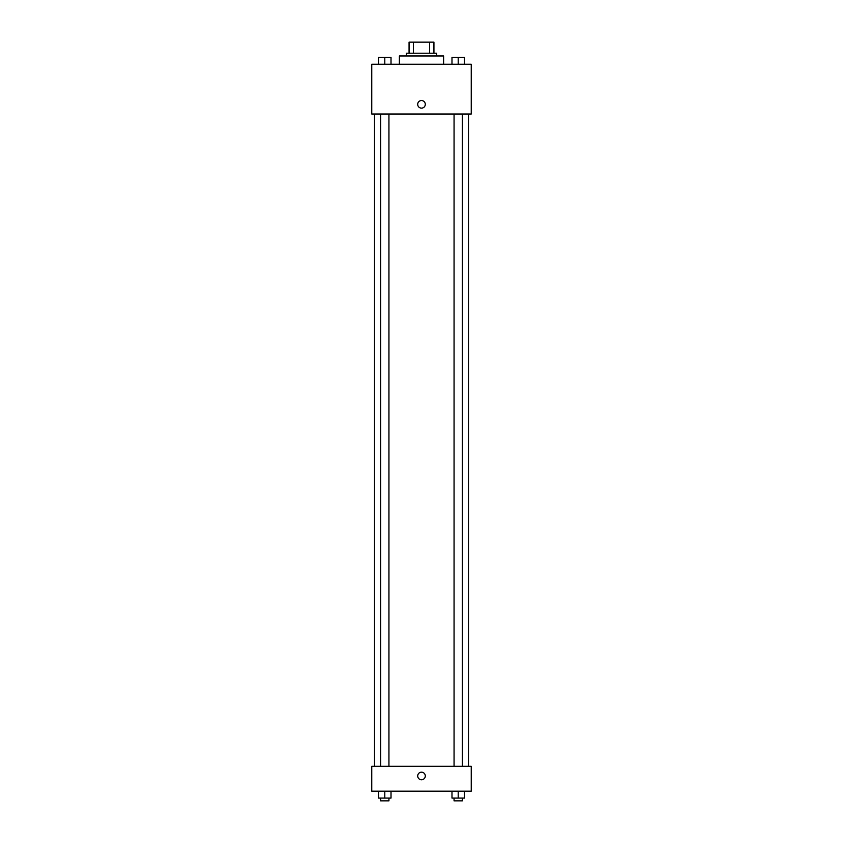 <?xml version="1.0" encoding="UTF-8"?>
<svg xmlns="http://www.w3.org/2000/svg" width="843" height="843" viewBox="0 0 843 843"><rect width="100%" height="100%" fill="white"/><g stroke="black" fill="none" stroke-linecap="round" stroke-linejoin="round"><path stroke-width="1.26" d="M413.386 53.204L413.386 42.15L409.066 42.15L409.066 53.204L409.066 42.15M413.386 42.15L433.934 42.15L433.934 53.204M429.614 53.204L429.614 42.15M406.294 55.965L406.294 53.204L436.706 53.204L436.706 55.965M443.608 64.258L443.608 55.965L399.392 55.965L399.392 64.258M371.752 64.258L471.248 64.258L471.248 114.016L371.752 114.016L371.752 64.258M417.696 104.342A3.804 3.804 0 0 1 423.397 101.044A3.804 3.804 0 0 1 423.397 107.63A3.804 3.804 0 0 1 417.696 104.342M371.752 766.298L471.248 766.298L471.248 791.177L371.752 791.177L371.752 766.298M421.5 779.775A3.804 3.804 0 0 1 418.212 774.074A3.804 3.804 0 0 1 424.788 774.074A3.804 3.804 0 0 1 421.5 779.775M451.985 791.177L451.985 798.089L464.419 798.089L464.419 791.177L464.419 798.089M458.202 798.089L458.202 791.177M462.354 798.089L462.354 800.85L454.061 800.85L454.061 798.089M378.581 791.177L378.581 798.089L391.015 798.089L391.015 791.177L391.015 798.089M384.798 798.089L384.798 791.177M388.939 798.089L388.939 800.85L380.646 800.85L380.646 798.089M451.985 64.258L451.985 57.356L464.419 57.356L464.419 64.258L464.419 57.356M458.202 64.258L458.202 57.356M462.354 57.356L454.061 57.356M378.581 64.258L378.581 57.356L391.015 57.356L391.015 64.258L391.015 57.356M384.798 64.258L384.798 57.356M388.939 57.356L380.646 57.356M468.487 766.298L468.487 114.016M374.513 766.298L374.513 114.016M454.061 114.016L454.061 766.298M462.354 114.016L462.354 766.298M388.939 766.298L388.939 114.016M380.646 766.298L380.646 114.016"/></g></svg>
